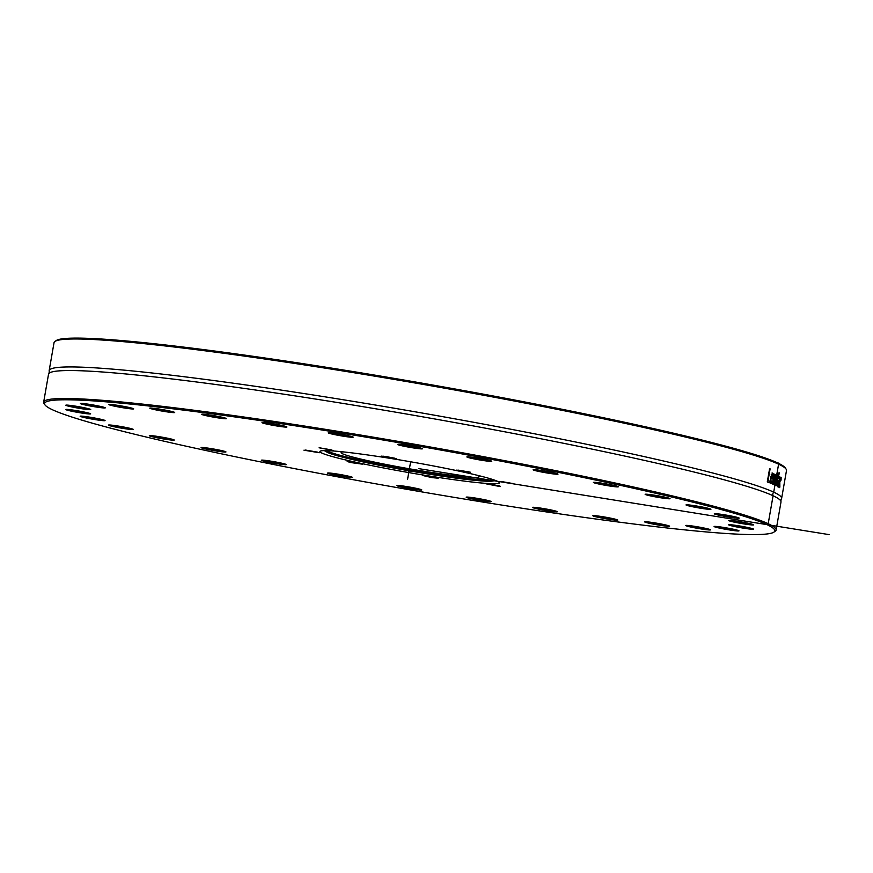 <?xml version="1.0" encoding="UTF-8"?>
<svg xmlns="http://www.w3.org/2000/svg" width="873" height="873" viewBox="0 0 873 873"><rect width="100%" height="100%" fill="white"/><g stroke="black" fill="none" stroke-linecap="round" stroke-linejoin="round"><path stroke-width="1.31" d="M360.996 463.628L349.036 461.533M350.717 462.548L362.731 464.207L347.203 461.501L350.717 462.548M766.952 524.629A370.665 22.283 9.9 0 1 773.936 532.115A370.665 22.283 9.9 0 1 405.858 489.131A370.665 22.283 9.9 0 1 44.981 404.897A370.665 22.283 9.9 0 1 362.677 436.587A370.665 22.283 9.9 0 1 766.952 524.629M432.059 477.629L438.213 478.197L422.685 475.49L432.059 477.629M515.452 484.188L500.087 481.58L515.452 484.188M387.317 456.743L381.174 456.11L396.702 458.827L387.317 456.743M303.935 450.184L319.311 452.727L303.935 450.184M263.057 423.132A12.648 0.764 -170.1 0 0 277.33 426.057A12.648 0.764 -170.1 0 0 286.89 426.93A12.648 0.764 -170.1 0 0 274.569 424.049A12.648 0.764 -170.1 0 0 262.02 422.587A12.648 0.764 -170.1 0 0 263.057 423.132M153.899 409.448A12.648 0.764 -170.1 0 0 167.583 411.958A12.648 0.764 -170.1 0 0 174.687 412.46A12.648 0.764 -170.1 0 0 162.378 409.579A12.648 0.764 -170.1 0 0 149.818 408.117A12.648 0.764 -170.1 0 0 153.899 409.448M88.97 405.749A12.648 0.764 -170.1 0 0 105.273 407.811A12.648 0.764 -170.1 0 0 92.953 404.941A12.648 0.764 -170.1 0 0 80.403 403.479A12.648 0.764 -170.1 0 0 88.97 405.749M79.487 412.678A12.648 0.764 -170.1 0 0 90.639 413.813A12.648 0.764 -170.1 0 0 78.33 410.932A12.648 0.764 -170.1 0 0 65.77 409.47A12.648 0.764 -170.1 0 0 79.487 412.678M127.109 429.025A12.648 0.764 -170.1 0 0 133.329 429.396A12.648 0.764 -170.1 0 0 121.02 426.526A12.648 0.764 -170.1 0 0 108.459 425.053A12.648 0.764 -170.1 0 0 114.276 426.777A12.648 0.764 -170.1 0 0 127.109 429.025M223.586 451.974A12.648 0.764 -170.1 0 0 225.954 451.887A12.648 0.764 -170.1 0 0 213.645 449.017A12.648 0.764 -170.1 0 0 201.085 447.543A12.648 0.764 -170.1 0 0 209.247 449.748A12.648 0.764 -170.1 0 0 223.586 451.974M352.245 477.542A12.648 0.764 -170.1 0 0 352.506 477.389A12.648 0.764 -170.1 0 0 340.197 474.519A12.648 0.764 -170.1 0 0 327.637 473.046A12.648 0.764 -170.1 0 0 338.32 475.73A12.648 0.764 -170.1 0 0 352.245 477.542M490.833 501.331A12.648 0.764 -170.1 0 0 477.793 498.45A12.648 0.764 -170.1 0 0 466.215 497.152A12.648 0.764 -170.1 0 0 478.513 500.12A12.648 0.764 -170.1 0 0 491.095 501.495A12.648 0.764 -170.1 0 0 490.833 501.331M615.4 519.217A12.648 0.764 -170.1 0 0 601.89 516.576A12.648 0.764 -170.1 0 0 592.887 515.692A12.648 0.764 -170.1 0 0 605.175 518.66A12.648 0.764 -170.1 0 0 617.757 520.035A12.648 0.764 -170.1 0 0 615.4 519.217M704.391 528.1A12.648 0.764 -170.1 0 0 685.72 525.47A12.648 0.764 -170.1 0 0 698.018 528.427A12.648 0.764 -170.1 0 0 710.589 529.802A12.648 0.764 -170.1 0 0 704.391 528.1M742.421 526.452A12.648 0.764 -170.1 0 0 728.682 524.771A12.648 0.764 -170.1 0 0 740.981 527.739A12.648 0.764 -170.1 0 0 753.552 529.114A12.648 0.764 -170.1 0 0 742.421 526.452M722.92 514.557A12.648 0.764 -170.1 0 0 714.332 513.739A12.648 0.764 -170.1 0 0 726.631 516.707A12.648 0.764 -170.1 0 0 739.202 518.082A12.648 0.764 -170.1 0 0 722.92 514.557M649.261 494.467A12.648 0.764 -170.1 0 0 645.169 494.282A12.648 0.764 -170.1 0 0 657.456 497.239A12.648 0.764 -170.1 0 0 670.038 498.614A12.648 0.764 -170.1 0 0 662.378 496.617A12.648 0.764 -170.1 0 0 649.261 494.467M534.178 469.663A12.648 0.764 -170.1 0 0 533.13 469.739A12.648 0.764 -170.1 0 0 545.429 472.708A12.648 0.764 -170.1 0 0 558 474.083A12.648 0.764 -170.1 0 0 547.851 471.606A12.648 0.764 -170.1 0 0 534.178 469.663M397.575 444.433A12.648 0.764 -170.1 0 0 410.332 447.423A12.648 0.764 -170.1 0 0 422.477 448.722A12.648 0.764 -170.1 0 0 410.157 445.852A12.648 0.764 -170.1 0 0 397.608 444.39A12.648 0.764 -170.1 0 0 397.575 444.433M321.864 453.065A91.119 5.478 9.9 0 1 319.922 451.516A91.119 5.478 9.9 0 1 410.626 461.784A91.119 5.478 9.9 0 1 499.454 482.856A91.119 5.478 9.9 0 1 418.56 474.257A91.119 5.478 9.9 0 1 321.864 453.065M328.543 433.041A12.648 0.764 -170.1 0 0 342.336 436.042A12.648 0.764 -170.1 0 0 353.172 437.122A12.648 0.764 -170.1 0 0 340.863 434.252A12.648 0.764 -170.1 0 0 328.303 432.779A12.648 0.764 -170.1 0 0 328.543 433.041M467.131 456.83A12.648 0.764 -170.1 0 0 466.891 456.885A12.648 0.764 -170.1 0 0 479.19 459.853A12.648 0.764 -170.1 0 0 491.761 461.228A12.648 0.764 -170.1 0 0 480.314 458.511A12.648 0.764 -170.1 0 0 467.131 456.83M595.79 482.398A12.648 0.764 -170.1 0 0 593.433 482.387A12.648 0.764 -170.1 0 0 605.731 485.355A12.648 0.764 -170.1 0 0 618.302 486.73A12.648 0.764 -170.1 0 0 609.419 484.482A12.648 0.764 -170.1 0 0 595.79 482.398M692.267 505.347A12.648 0.764 -170.1 0 0 686.058 504.878A12.648 0.764 -170.1 0 0 698.356 507.846A12.648 0.764 -170.1 0 0 710.928 509.221A12.648 0.764 -170.1 0 0 692.267 505.347M739.889 521.694A12.648 0.764 -170.1 0 0 728.748 520.472A12.648 0.764 -170.1 0 0 741.046 523.44A12.648 0.764 -170.1 0 0 753.617 524.815A12.648 0.764 -170.1 0 0 739.889 521.694M730.417 528.623A12.648 0.764 -170.1 0 0 714.125 526.463A12.648 0.764 -170.1 0 0 726.423 529.431A12.648 0.764 -170.1 0 0 738.995 530.806A12.648 0.764 -170.1 0 0 730.417 528.623M665.477 524.913A12.648 0.764 -170.1 0 0 652.48 522.512A12.648 0.764 -170.1 0 0 644.711 521.825A12.648 0.764 -170.1 0 0 657.009 524.793A12.648 0.764 -170.1 0 0 669.58 526.168A12.648 0.764 -170.1 0 0 665.477 524.913M556.319 511.24A12.648 0.764 -170.1 0 0 542.788 508.435A12.648 0.764 -170.1 0 0 532.508 507.355A12.648 0.764 -170.1 0 0 544.807 510.323A12.648 0.764 -170.1 0 0 557.378 511.698A12.648 0.764 -170.1 0 0 556.319 511.24M421.801 489.939A12.648 0.764 -170.1 0 0 421.79 489.895A12.648 0.764 -170.1 0 0 409.481 487.025A12.648 0.764 -170.1 0 0 396.92 485.552A12.648 0.764 -170.1 0 0 408.902 488.465A12.648 0.764 -170.1 0 0 421.801 489.939M285.198 464.709A12.648 0.764 -170.1 0 0 286.268 464.534A12.648 0.764 -170.1 0 0 273.947 461.664A12.648 0.764 -170.1 0 0 261.387 460.191A12.648 0.764 -170.1 0 0 270.794 462.635A12.648 0.764 -170.1 0 0 285.198 464.709M170.115 439.905A12.648 0.764 -170.1 0 0 174.229 440.003A12.648 0.764 -170.1 0 0 161.92 437.133A12.648 0.764 -170.1 0 0 149.359 435.66A12.648 0.764 -170.1 0 0 156.311 437.624A12.648 0.764 -170.1 0 0 170.115 439.905M96.456 419.815A12.648 0.764 -170.1 0 0 105.055 420.535A12.648 0.764 -170.1 0 0 92.745 417.665A12.648 0.764 -170.1 0 0 80.185 416.192A12.648 0.764 -170.1 0 0 96.456 419.815M76.955 407.92A12.648 0.764 -170.1 0 0 90.716 409.502A12.648 0.764 -170.1 0 0 78.406 406.632A12.648 0.764 -170.1 0 0 65.846 405.17A12.648 0.764 -170.1 0 0 76.955 407.92M114.996 406.272A12.648 0.764 -170.1 0 0 127.72 408.477A12.648 0.764 -170.1 0 0 133.678 408.815A12.648 0.764 -170.1 0 0 121.358 405.945A12.648 0.764 -170.1 0 0 108.809 404.472A12.648 0.764 -170.1 0 0 114.996 406.272M203.976 415.155A12.648 0.764 -170.1 0 0 218.206 417.905A12.648 0.764 -170.1 0 0 226.511 418.582A12.648 0.764 -170.1 0 0 214.201 415.712A12.648 0.764 -170.1 0 0 201.641 414.239A12.648 0.764 -170.1 0 0 203.976 415.155M319.092 447.784L333.377 450.501L319.092 447.784M468.659 471.824L456.655 470.111L468.659 471.824M500.284 486.588L486.01 483.817L500.284 486.588M436.478 477.618L424.518 475.534M499.803 485.945L487.843 483.849M513.87 483.707L501.91 481.623M470.449 472.238L458.489 470.154M394.967 458.238L383.007 456.153M331.642 449.922L319.682 447.838M317.576 452.149L305.605 450.064M786.06 469.063L785.165 467.786A370.665 22.283 -170.1 0 0 778.247 463.192L778.825 464.305A371.767 22.349 9.9 0 1 786.06 469.063A371.767 22.349 9.9 0 1 786.497 470.503L781.619 498.461A371.767 22.349 9.9 0 1 781.171 499.291L780.844 501.124A371.767 22.349 9.9 0 1 780.986 502.062L776.108 530.02A371.767 22.349 -170.1 0 0 768.196 523.713A371.767 22.349 -170.1 0 0 373.688 437.231A371.767 22.349 -170.1 0 0 43.65 402.18A371.767 22.349 -170.1 0 0 44.087 403.621L44.981 404.897M778.552 464.414L777.166 462.679A370.665 22.283 -170.1 0 0 394.039 378.347A370.665 22.283 -170.1 0 0 56.21 340.568L54.934 341.452A371.767 22.349 9.9 0 1 394.487 379.471A371.767 22.349 9.9 0 1 778.345 464.076M43.65 402.18L48.528 374.222A371.767 22.349 9.9 0 1 48.975 373.393L49.292 371.549A371.767 22.349 9.9 0 1 49.161 370.621L54.039 342.663A371.767 22.349 9.9 0 1 54.934 341.452M49.161 370.621A371.767 22.349 9.9 0 1 339.608 399.168A371.767 22.349 9.9 0 1 781.619 498.461M779.043 472.719A371.767 22.349 9.9 0 1 779.36 472.882L776.217 485.704A371.767 22.349 -170.1 0 0 775.846 485.53L777.243 471.835A371.767 22.349 9.9 0 1 777.625 472.02L776.435 483.38L779.043 472.719M769.702 481.176L769.429 482.747A371.767 22.349 -170.1 0 0 767.291 481.918L769.604 468.659A371.767 22.349 9.9 0 1 770.106 468.856L768.065 480.543A371.767 22.349 9.9 0 1 769.702 481.176L768.927 482.54M771.481 482.038L770.848 483.555L770.444 477.891L772.572 473.068L772.616 478.906A371.767 22.349 -170.1 0 0 770.87 478.186L771.099 482.092L772.136 481.23A371.767 22.349 9.9 0 1 772.158 481.241L771.841 483.075L770.848 483.555M770.106 480.794L770.575 482.005L771.688 481.863M776.272 474.967A371.767 22.349 9.9 0 1 776.621 475.13L774.362 484.821A371.767 22.349 -170.1 0 0 774.024 484.679L774.82 476.767L772.932 484.188A371.767 22.349 -170.1 0 0 772.572 484.035L773.696 473.832A371.767 22.349 9.9 0 1 774.122 474.017L773.183 481.885L775.071 474.432A371.767 22.349 9.9 0 1 775.388 474.563L774.569 482.507L776.272 474.967M778.181 486.73L778.367 485.683L777.603 486.719L777.385 485.65L778.454 480.543L779.382 479.877L779.534 478.306L778.683 478.229A371.767 22.349 -170.1 0 0 778.672 478.218L778.967 476.516L779.916 477.345L778.443 486.883A371.767 22.349 -170.1 0 0 778.181 486.73M778.367 485.683L777.603 486.719M778.454 480.543L779.262 480.183M779.305 477.826L778.683 478.229M780.888 478.72L779.818 482.234L779.862 487.123L779.327 487.658L779.076 486.086L780.429 478.328L781.139 477.258L781.073 480.15A371.767 22.349 -170.1 0 0 781.062 480.15L780.331 478.622M777.461 463.061L778.247 463.192M773.936 532.115L775.213 531.231A371.767 22.349 -170.1 0 0 776.108 530.02M48.975 373.393A371.767 22.349 9.9 0 1 338.975 402.769A371.767 22.349 9.9 0 1 780.844 501.124M776.239 483.347L775.955 484.515M769.582 468.768A371.211 22.316 9.9 0 1 769.582 468.779L767.542 480.456A371.211 22.316 9.9 0 1 769.178 481.088M770.641 476.854A371.211 22.316 9.9 0 1 771.907 477.367L772.299 474.432L771.099 476.909A371.767 22.349 9.9 0 1 772.441 477.455M771.132 474.923L772.299 474.432M770.575 482.005L771.165 481.787L770.575 482.005M772.332 477.433L772.114 478.688M772.038 472.98L772.583 474.836M774.711 475.84L774.624 476.734M772.976 481.852L772.692 482.976M774.362 482.463L774.165 483.315M777.974 485.235L779.087 481.525L777.952 483.336L777.974 485.235M778.53 481.667L779.087 481.525M779.065 480.172L778.836 481.481M779.032 476.254L779.371 477.869M779.207 477.804L778.149 478.142M779.469 486.185L779.054 487.45M780.604 477.171L780.778 478.699M779.316 487.036L779.862 487.123M282.295 425.566A11.545 0.698 9.9 0 1 266.789 422.859M221.928 417.229A11.545 0.698 9.9 0 1 206.421 414.522M170.104 411.096A11.545 0.698 9.9 0 1 154.816 408.444A11.545 0.698 9.9 0 1 154.586 408.389M129.084 407.451A11.545 0.698 9.9 0 1 115.727 405.225A11.545 0.698 9.9 0 1 113.577 404.745M100.679 406.458A11.545 0.698 9.9 0 1 89.493 404.657A11.545 0.698 9.9 0 1 85.172 403.752M86.132 408.149A11.545 0.698 9.9 0 1 77.261 406.785A11.545 0.698 9.9 0 1 70.615 405.443M86.056 412.449A11.545 0.698 9.9 0 1 79.563 411.499A11.545 0.698 9.9 0 1 70.549 409.743M100.471 419.182A11.545 0.698 9.9 0 1 96.303 418.604A11.545 0.698 9.9 0 1 84.965 416.476M128.746 428.043A11.545 0.698 9.9 0 1 126.76 427.781A11.545 0.698 9.9 0 1 113.239 425.337M169.646 438.65A11.545 0.698 9.9 0 1 169.569 438.639A11.545 0.698 9.9 0 1 154.139 435.943M221.371 450.533A11.545 0.698 9.9 0 1 205.864 447.827M281.673 463.181A11.545 0.698 9.9 0 1 266.167 460.475M347.923 476.036A11.545 0.698 9.9 0 1 332.406 473.33M417.207 488.542A11.545 0.698 9.9 0 1 401.7 485.835M486.501 500.142A11.545 0.698 9.9 0 1 470.994 497.435M552.795 510.334A11.545 0.698 9.9 0 1 537.277 507.628M613.162 518.682A11.545 0.698 9.9 0 1 597.656 515.976M664.986 524.804A11.545 0.698 9.9 0 1 649.708 522.152A11.545 0.698 9.9 0 1 649.479 522.098M706.006 528.449A11.545 0.698 9.9 0 1 692.638 526.212A11.545 0.698 9.9 0 1 690.499 525.742M734.411 529.442A11.545 0.698 9.9 0 1 723.215 527.652A11.545 0.698 9.9 0 1 718.894 526.735M748.958 527.761A11.545 0.698 9.9 0 1 740.097 526.397A11.545 0.698 9.9 0 1 733.451 525.055M749.034 523.451A11.545 0.698 9.9 0 1 742.541 522.501A11.545 0.698 9.9 0 1 733.527 520.745M734.619 516.729A11.545 0.698 9.9 0 1 730.45 516.15A11.545 0.698 9.9 0 1 719.112 514.022M706.344 507.868A11.545 0.698 9.9 0 1 704.347 507.606A11.545 0.698 9.9 0 1 690.838 505.161M665.444 497.261A11.545 0.698 9.9 0 1 665.379 497.25A11.545 0.698 9.9 0 1 649.938 494.555M613.719 485.377A11.545 0.698 9.9 0 1 598.212 482.671M553.417 472.73A11.545 0.698 9.9 0 1 537.91 470.023M487.167 459.875A11.545 0.698 9.9 0 1 471.66 457.168M417.883 447.369A11.545 0.698 9.9 0 1 402.377 444.663M348.589 435.769A11.545 0.698 9.9 0 1 333.082 433.063M477.105 475.239A70.135 4.212 9.9 0 1 479.222 476.702A70.135 4.212 9.9 0 1 416.956 470.089A70.135 4.212 9.9 0 1 342.532 453.774A70.135 4.212 9.9 0 1 341.037 452.585A70.135 4.212 9.9 0 1 343.536 451.919M493.201 479.67A84.856 5.096 9.9 0 1 414.151 470.514A84.856 5.096 9.9 0 1 328.346 451.494A84.856 5.096 9.9 0 1 326.884 450.643M493.54 479.779A85.27 5.129 9.9 0 1 493.932 480.292A85.27 5.129 9.9 0 1 492.634 481.045A85.27 5.129 9.9 0 1 411.27 471.191A85.27 5.129 9.9 0 1 327.757 452.541A85.27 5.129 9.9 0 1 326.96 452.127A85.27 5.129 9.9 0 1 325.978 450.981A85.27 5.129 9.9 0 1 326.535 450.632M497.512 481.307L768.011 524.793L773.085 495.755A3.317 3.23 115 0 1 773.707 492.154L778.781 463.105L777.308 462.876M829.35 534.658L418.614 468.615M407.538 479.528L410.626 461.784M479.146 475.741L477.727 475.512M492.634 481.045L495.635 480.521M326.96 452.127L324.309 450.621"/></g></svg>
